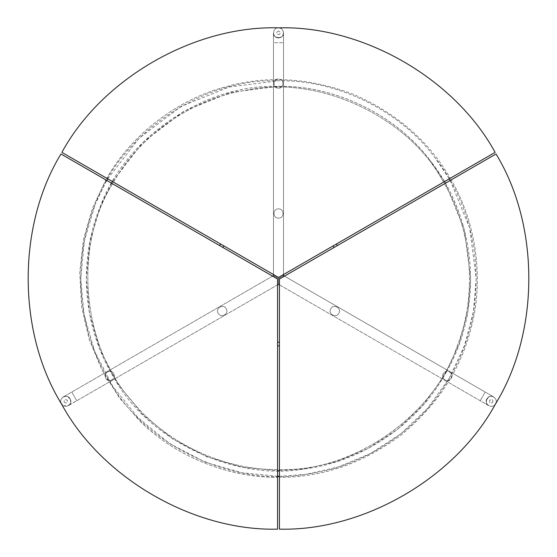 <?xml version="1.0" encoding="UTF-8"?>
<svg xmlns="http://www.w3.org/2000/svg" width="557" height="557" viewBox="0 0 557 557"><rect width="100%" height="100%" fill="white"/><g stroke="black" fill="none" stroke-linecap="round" stroke-linejoin="round"><path stroke-width="0.42" stroke-dasharray="2.79 2.09" d="M277.574 342.172L277.574 345.89L277.574 342.172M279.426 342.172L279.426 345.89L279.426 342.172M112.584 183.782L60.971 153.983C17.079 225.745 17.274 332.223 61.43 403.825C101.36 477.871 193.474 531.274 277.574 529.15L277.574 279.036L112.584 183.782C73.259 246.11 81.768 345.354 131.125 400.079C81.768 345.354 73.259 246.11 112.584 183.782M222.891 247.468L219.674 245.609L222.891 247.468M277.574 469.551C223.28 470.233 164.942 442.557 131.125 400.079C164.942 442.557 223.28 470.233 277.574 469.551M140.058 421.238C175.288 456.225 227.924 477.697 277.574 477.349C227.924 477.697 175.288 456.225 140.058 421.238L119.435 397.83L102.119 370.321L89.231 339.478L81.621 306.42L79.742 272.554L83.543 239.336L92.532 208.102L105.83 179.883L92.532 208.102L83.543 239.336L79.742 272.554L81.621 306.42L89.231 339.478L102.119 370.321L119.435 397.83L140.058 421.238M443.49 182.174L495.103 152.374C454.895 78.481 362.586 25.413 278.5 27.85C194.414 25.413 102.105 78.481 61.897 152.374L278.5 277.428L443.49 182.174C409.172 116.956 318.973 74.701 246.897 90.081C318.973 74.701 409.172 116.956 443.49 182.174M333.177 245.86L336.393 244.001L333.177 245.86M223.823 245.86L220.607 244.001L223.823 245.86M113.51 182.174C140.065 134.808 193.202 98.129 246.897 90.081C193.202 98.129 140.065 134.808 113.51 182.174M224.109 87.233C176.193 100.253 131.278 135.1 106.756 178.275C131.278 135.1 176.193 100.253 224.109 87.233C265.334 75.16 308.216 77.43 352.762 94.036C396.389 112.925 428.883 141.005 450.244 178.275C428.883 141.005 396.389 112.925 352.762 94.036C308.216 77.43 265.334 75.16 224.109 87.233M279.426 469.551L279.426 529.15C363.526 531.274 455.64 477.871 495.57 403.825C539.726 332.223 539.921 225.745 496.029 153.983L279.426 279.036L279.426 469.551C353.068 472.44 434.759 415.452 457.478 345.347C434.759 415.452 353.068 472.44 279.426 469.551M334.109 247.468L337.326 245.609M444.416 183.782C472.155 230.459 477.356 294.82 457.478 345.347C477.356 294.82 472.155 230.459 444.416 183.782M471.333 327.029C484.019 279.029 476.298 222.703 451.17 179.883C476.298 222.703 484.019 279.029 471.333 327.029C461.182 368.769 437.774 404.772 401.117 435.045C362.948 463.382 322.385 477.488 279.426 477.349C322.385 477.488 362.948 463.382 401.117 435.045C437.774 404.772 461.182 368.769 471.333 327.029M492.834 402.245C492.959 399.557 491.887 398.937 489.617 400.392C489.492 403.08 490.564 403.7 492.834 402.245C490.564 403.7 489.492 403.08 489.617 400.392C491.887 398.937 492.959 399.557 492.834 402.245M284.439 276.14L485.21 392.058L480.197 400.741L485.21 392.058L493.732 396.981C496.21 398.763 496.823 401.047 495.57 403.825C492.576 409.562 483.413 404.271 486.888 398.812C489.882 393.075 499.037 398.366 495.57 403.825C499.037 398.366 489.882 393.075 486.888 398.812C483.413 404.271 492.576 409.562 495.57 403.825C492.576 409.562 483.413 404.271 486.888 398.812C489.882 393.075 499.037 398.366 495.57 403.825C499.037 398.366 489.882 393.075 486.888 398.812C483.413 404.271 492.576 409.562 495.57 403.825C493.787 406.297 491.504 406.909 488.719 405.663C482.759 403.637 489.004 392.831 493.732 396.981C491.455 395.581 489.171 396.194 486.888 398.812C485.76 402.105 486.372 404.382 488.719 405.663L278.5 284.293L68.281 405.663C70.628 404.382 71.24 402.105 70.112 398.812C67.829 396.194 65.545 395.581 63.268 396.981C67.996 392.831 74.241 403.637 68.281 405.663M64.166 402.245C66.436 403.7 67.508 403.08 67.383 400.392C65.113 398.937 64.041 399.557 64.166 402.245C64.041 399.557 65.113 398.937 67.383 400.392C67.508 403.08 66.436 403.7 64.166 402.245M277.574 284.822L76.803 400.741L71.79 392.058L76.803 400.741L66.422 406.29L61.43 403.825C57.963 398.366 67.119 393.075 70.112 398.812C73.587 404.271 64.424 409.562 61.43 403.825C64.424 409.562 73.587 404.271 70.112 398.812C67.119 393.075 57.963 398.366 61.43 403.825C57.963 398.366 67.119 393.075 70.112 398.812C73.587 404.271 64.424 409.562 61.43 403.825C64.424 409.562 73.587 404.271 70.112 398.812C67.119 393.075 57.963 398.366 61.43 403.825C60.177 401.047 60.79 398.763 63.268 396.981L273.487 275.604L273.487 32.863C273.417 35.537 275.088 37.208 278.5 37.876C281.912 37.208 283.583 35.537 283.513 32.863C284.738 39.039 272.262 39.039 273.487 32.863L273.487 42.701L283.513 42.701L273.487 42.701L273.487 274.531M278.5 31.004C276.105 32.243 276.105 33.483 278.5 34.722C280.895 33.483 280.895 32.243 278.5 31.004C280.895 32.243 280.895 33.483 278.5 34.722C276.105 33.483 276.105 32.243 278.5 31.004M278.5 27.85C284.961 27.578 284.961 38.154 278.5 37.876C272.039 38.154 272.039 27.578 278.5 27.85C272.039 27.578 272.039 38.154 278.5 37.876C284.961 38.154 284.961 27.578 278.5 27.85C284.961 27.578 284.961 38.154 278.5 37.876C272.039 38.154 272.039 27.578 278.5 27.85C272.039 27.578 272.039 38.154 278.5 37.876C284.961 38.154 284.961 27.578 278.5 27.85C281.536 28.156 283.207 29.827 283.513 32.863L283.513 275.604L493.732 396.981M278.5 278.5C278.5 285.825 278.5 285.825 278.5 278.5C278.5 285.825 278.5 285.825 278.5 278.5C272.157 274.838 272.157 274.838 278.5 278.5C272.157 274.838 272.157 274.838 278.5 278.5C284.843 274.838 284.843 274.838 278.5 278.5C284.843 274.838 284.843 274.838 278.5 278.5C272.157 274.838 272.157 274.838 278.5 278.5C278.5 285.825 278.5 285.825 278.5 278.5C284.843 274.838 284.843 274.838 278.5 278.5M113.691 373.656C110.746 368.358 102.53 373.106 105.649 378.294L105.419 374.109C106.429 372.132 108.044 371.213 110.265 371.373C113.579 372.299 114.805 374.429 113.955 377.757C112.98 379.763 111.379 380.709 109.158 380.591L105.649 378.294C108.587 383.592 116.803 378.844 113.691 373.656M278.5 88.194C284.557 88.291 284.557 78.809 278.5 78.906L282.239 80.8L283.144 83.55L282.183 86.37C279.725 88.772 277.275 88.772 274.817 86.37L273.856 83.55L274.761 80.8L278.5 78.906C272.443 78.809 272.443 88.291 278.5 88.194M449.276 178.832L434.578 157.102C400.358 111.4 339.331 80.835 282.239 80.8L278.5 80.765C336.741 79.63 399.717 110.432 434.578 157.102C483.211 218.156 489.485 308.153 451.581 374.109L451.351 378.294L447.842 380.591L451.581 374.109C450.571 372.132 448.956 371.213 446.735 371.373L443.045 377.757C415.271 425.771 359.913 462.261 304.832 468.855C237.359 481.408 149.283 442.265 113.955 377.757L110.265 371.373C82.116 321.048 78.829 258.114 100.483 206.132C124.796 138.763 203.208 84.894 274.817 86.37L282.183 86.37C337.66 86.419 396.932 116.121 430.185 160.52C396.306 115.167 335.098 85.235 278.5 86.335L230.514 92.42L183.664 111.365L143.01 142.23L112.549 181.617M107.724 178.832L139.069 138.296L180.9 106.526L229.115 87.031L278.5 80.765L274.761 80.8C201.063 79.261 120.347 134.697 95.324 204.029L106.791 180.44M111.616 183.225L100.483 206.132L89.907 241.634L86.335 278.5L89.517 313.347L99.731 348.995L117.436 383.32L142.237 413.997L172.781 438.972L207.037 456.886L242.678 467.295L277.574 470.665M277.574 476.235L241.668 472.775L204.99 462.066L169.739 443.637L138.296 417.938L112.779 386.363L94.551 351.042L84.044 314.357L80.765 278.5L84.441 240.561L95.324 204.029C73.037 257.536 76.42 322.322 105.419 374.109L109.158 380.591C145.495 446.993 236.147 487.291 305.598 474.369L279.426 476.235M279.426 470.665L304.832 468.855L336.477 461.711L367.905 448.601L397.44 429.433L423.39 404.73L444.305 375.641L459.247 343.753L467.929 310.827L470.665 278.5L464.294 229.435L445.384 183.225M450.209 180.44L469.676 228.001L476.235 278.5L473.415 311.767L464.489 345.646L449.109 378.454L427.595 408.385L400.894 433.806L370.496 453.53L338.162 467.024L305.598 474.369C362.287 467.588 419.268 430.018 447.842 380.591C445.621 380.709 444.02 379.763 443.045 377.757C442.195 374.429 443.421 372.299 446.735 371.373C483.539 307.283 477.433 219.848 430.185 160.52L444.451 181.617M443.309 373.656C440.197 378.851 448.413 383.592 451.351 378.294C454.47 373.106 446.248 368.358 443.309 373.656M226.212 308.689C223.273 303.398 215.058 308.139 218.17 313.333C214.96 308.279 223.441 303.377 226.212 308.689C229.421 313.744 220.941 318.646 218.17 313.333C221.108 318.625 229.324 313.883 226.212 308.689M330.788 308.689C327.676 313.883 335.892 318.625 338.83 313.333C336.059 318.646 327.579 313.744 330.788 308.689C333.559 303.377 342.04 308.279 338.83 313.333C341.942 308.139 333.727 303.398 330.788 308.689M278.5 218.121C284.557 218.226 284.557 208.736 278.5 208.84C284.488 208.583 284.488 218.379 278.5 218.121C272.512 218.379 272.512 208.583 278.5 208.84C272.443 208.736 272.443 218.226 278.5 218.121M272.561 276.14L63.268 396.981M279.426 284.822L488.719 405.663M283.513 274.531L283.513 32.863"/><path stroke-width="0.84" d="M277.574 342.172L279.426 342.172M60.971 153.983L277.574 279.036L277.574 529.15C193.474 531.274 101.36 477.871 61.43 403.825C17.274 332.223 17.079 225.745 60.971 153.983M495.103 152.374L278.5 277.428L61.897 152.374C102.105 78.481 194.414 25.413 278.5 27.85C362.586 25.413 454.895 78.481 495.103 152.374M279.426 529.15L279.426 279.036L496.029 153.983C539.921 225.745 539.726 332.223 495.57 403.825C455.64 477.871 363.526 531.274 279.426 529.15M336.393 244.001L337.326 245.609L334.109 247.468L333.177 245.86M222.891 247.468L223.823 245.86M106.791 180.44L107.724 178.832M112.549 181.617L111.616 183.225M279.426 476.235L277.574 476.235M277.574 470.665L279.426 470.665M450.209 180.44L449.276 178.832M445.384 183.225L444.451 181.617M278.5 278.5C272.157 274.838 272.157 274.838 278.5 278.5C278.5 285.825 278.5 285.825 278.5 278.5C284.843 274.838 284.843 274.838 278.5 278.5M279.426 345.89L277.574 345.89M219.674 245.609L220.607 244.001M273.487 274.531L273.487 275.604L272.561 276.14M279.426 284.822L278.5 284.293L277.574 284.822M283.513 274.531L283.513 275.604L284.439 276.14"/></g></svg>
